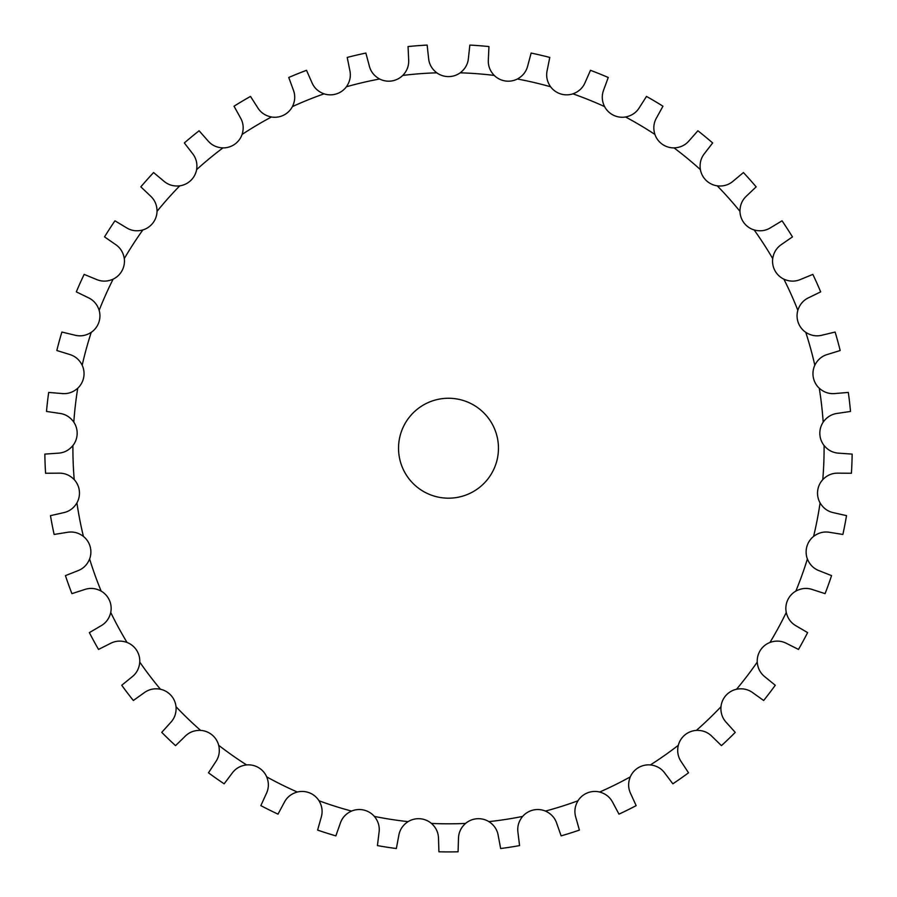 <?xml version="1.0" encoding="UTF-8"?>
<svg xmlns="http://www.w3.org/2000/svg" width="897" height="897" viewBox="0 0 897 897"><rect width="100%" height="100%" fill="white"/><g stroke="black" fill="none" stroke-linecap="round" stroke-linejoin="round"><path stroke-width="0.67" stroke-dasharray="4.49 3.36" d="M458.075 851.802L458.49 838.673C458.546 832.696 460.901 827.606 465.565 823.424A19.981 19.981 0 0 1 476.946 818.748L476.946 818.748A19.981 19.981 0 0 1 488.91 821.63C494.157 825.061 497.263 829.725 498.227 835.623L500.649 848.528A403.695 403.695 0 0 0 519.565 845.602L517.973 832.573C517.12 826.653 518.679 821.271 522.637 816.416A19.981 19.981 0 0 1 545.443 811.079C551.139 813.669 554.918 817.806 556.779 823.491L561.141 835.881A403.695 403.695 0 0 0 579.395 830.095L575.829 817.459C574.091 811.74 574.798 806.19 577.971 800.786A19.981 19.981 0 0 1 599.689 792.029C605.722 793.722 610.095 797.231 612.797 802.557L618.997 814.14A403.695 403.695 0 0 0 636.152 805.641L630.703 793.699C628.102 788.317 627.967 782.711 630.277 776.892A19.981 19.981 0 0 1 650.403 764.928C656.626 765.668 661.481 768.471 664.957 773.326L672.851 783.821A403.695 403.695 0 0 0 688.515 772.81L681.305 761.833C677.919 756.911 676.921 751.394 678.311 745.295A19.981 19.981 0 0 1 696.386 730.393C702.643 730.18 707.868 732.21 712.05 736.482L721.457 745.642A403.695 403.695 0 0 0 735.248 732.367L726.458 722.623C722.354 718.273 720.526 712.98 720.975 706.724A19.981 19.981 0 0 1 736.549 689.244C742.705 688.077 748.176 689.288 752.964 692.865L763.661 700.49A403.695 403.695 0 0 0 775.266 685.263L765.085 676.977C760.364 673.299 757.752 668.343 757.236 662.109A19.981 19.981 0 0 1 769.962 642.454C775.871 640.357 781.466 640.716 786.747 643.519L798.476 649.428A403.695 403.695 0 0 0 807.625 632.609L796.289 625.971C791.064 623.056 787.723 618.56 786.265 612.472A19.981 19.981 0 0 1 795.852 591.101C801.369 588.14 806.952 587.636 812.592 589.598L825.083 593.646A403.695 403.695 0 0 0 831.564 575.627L819.353 570.795C813.747 568.72 809.756 564.785 807.39 558.988A19.981 19.981 0 0 1 813.59 536.406C818.591 532.627 824.029 531.282 829.904 532.37L842.877 534.455A403.695 403.695 0 0 0 846.521 515.652L833.717 512.748C827.853 511.548 823.311 508.274 820.082 502.903A19.981 19.981 0 0 1 822.773 479.637C827.135 475.152 832.304 472.988 838.28 473.156L851.421 473.246A403.695 403.695 0 0 0 852.15 454.106L839.054 453.187C833.078 452.907 828.088 450.35 824.085 445.54A19.981 19.981 0 0 1 823.188 422.139C826.81 417.038 831.597 414.111 837.518 413.36L850.513 411.443A403.695 403.695 0 0 0 848.315 392.426L835.23 393.514C829.288 394.142 823.962 392.381 819.264 388.233A19.981 19.981 0 0 1 814.812 365.247C817.616 359.652 821.899 356.031 827.639 354.393L840.186 350.514A403.695 403.695 0 0 0 835.118 332.047L822.347 335.119C816.573 336.644 811.045 335.725 805.764 332.339A19.981 19.981 0 0 1 797.848 310.306C799.776 304.341 803.443 300.114 808.881 297.613L820.688 291.861A403.695 403.695 0 0 0 812.85 274.392L800.707 279.382C795.224 281.77 789.618 281.703 783.888 279.169A19.981 19.981 0 0 1 772.709 258.594C773.696 252.405 776.679 247.662 781.668 244.365L792.455 236.886A403.695 403.695 0 0 0 782.049 220.808L770.803 227.591C765.758 230.798 760.208 231.583 754.153 229.946A19.981 19.981 0 0 1 739.958 211.322C739.991 205.065 742.223 199.919 746.64 195.894L756.16 186.856A403.695 403.695 0 0 0 743.422 172.56L733.342 180.981C728.846 184.917 723.487 186.531 717.252 185.847A19.981 19.981 0 0 1 700.378 169.611C699.458 163.411 700.871 157.995 704.627 153.342L712.655 142.948A403.695 403.695 0 0 0 697.888 130.771L689.21 140.627C685.364 145.202 680.318 147.624 674.051 147.893A19.981 19.981 0 0 1 654.9 134.427C653.038 128.439 653.61 122.867 656.615 117.698L662.961 106.205A403.695 403.695 0 0 0 646.502 96.416L639.438 107.494C636.332 112.596 631.712 115.758 625.568 116.991A19.981 19.981 0 0 1 604.578 106.597C601.831 100.969 601.551 95.374 603.726 89.812L608.244 77.478A403.695 403.695 0 0 0 590.484 70.314L585.192 82.333C582.904 87.861 578.812 91.696 572.936 93.837A19.981 19.981 0 0 1 550.601 86.774C547.024 81.627 545.892 76.144 547.192 70.314L549.783 57.43A403.695 403.695 0 0 0 531.136 53.069L527.739 65.761C526.315 71.569 522.861 75.976 517.378 79.003A19.981 19.981 0 0 1 494.236 75.426C489.908 70.885 487.957 65.638 488.349 59.673L488.943 46.554A403.695 403.695 0 0 0 469.849 45.085L468.425 58.148C467.909 64.102 465.173 68.991 460.206 72.814A19.981 19.981 0 0 1 436.794 72.814C431.827 68.991 429.091 64.102 428.575 58.148L427.151 45.085A403.695 403.695 0 0 0 408.057 46.554L408.651 59.673C409.043 65.638 407.092 70.885 402.764 75.426A19.981 19.981 0 0 1 379.622 79.003C374.139 75.976 370.685 71.569 369.261 65.761L365.864 53.069A403.695 403.695 0 0 0 347.217 57.43L349.808 70.314C351.108 76.144 349.976 81.627 346.399 86.774A19.981 19.981 0 0 1 324.064 93.837C318.188 91.696 314.096 87.861 311.808 82.333L306.516 70.314A403.695 403.695 0 0 0 288.756 77.478L293.274 89.812C295.449 95.374 295.169 100.969 292.422 106.597A19.981 19.981 0 0 1 271.432 116.991C265.288 115.758 260.668 112.596 257.562 107.494L250.498 96.416A403.695 403.695 0 0 0 234.039 106.205L240.385 117.698C243.39 122.867 243.962 128.439 242.1 134.427A19.981 19.981 0 0 1 222.949 147.893C216.682 147.624 211.636 145.202 207.79 140.627L199.112 130.771A403.695 403.695 0 0 0 184.345 142.948L192.373 153.342C196.129 157.995 197.542 163.411 196.622 169.611A19.981 19.981 0 0 1 179.748 185.847C173.513 186.531 168.154 184.917 163.658 180.981L153.578 172.56A403.695 403.695 0 0 0 140.84 186.856L150.36 195.894C154.777 199.919 157.009 205.065 157.042 211.322A19.981 19.981 0 0 1 142.847 229.946C136.793 231.583 131.242 230.798 126.197 227.591L114.951 220.808A403.695 403.695 0 0 0 104.545 236.886L115.332 244.365C120.321 247.662 123.304 252.405 124.291 258.594A19.981 19.981 0 0 1 113.112 279.169C107.382 281.703 101.776 281.77 96.293 279.382L84.15 274.392A403.695 403.695 0 0 0 76.312 291.861L88.119 297.613C93.557 300.114 97.224 304.341 99.152 310.306A19.981 19.981 0 0 1 91.236 332.339C85.955 335.725 80.427 336.644 74.653 335.119L61.882 332.047A403.695 403.695 0 0 0 56.814 350.514L69.361 354.393C75.101 356.031 79.385 359.652 82.188 365.247A19.981 19.981 0 0 1 77.736 388.233C73.038 392.381 67.712 394.142 61.77 393.514L48.685 392.426A403.695 403.695 0 0 0 46.487 411.443L59.482 413.36C65.403 414.111 70.19 417.038 73.812 422.139A19.981 19.981 0 0 1 72.915 445.54C68.912 450.35 63.922 452.907 57.946 453.187L44.85 454.106A403.695 403.695 0 0 0 45.579 473.246L58.72 473.156C64.696 472.988 69.865 475.152 74.227 479.637A19.981 19.981 0 0 1 76.918 502.903C73.689 508.274 69.147 511.548 63.283 512.748L50.479 515.652A403.695 403.695 0 0 0 54.123 534.455L67.096 532.37C72.971 531.282 78.409 532.627 83.41 536.406A19.981 19.981 0 0 1 89.61 558.988C87.244 564.785 83.253 568.72 77.647 570.795L65.436 575.627A403.695 403.695 0 0 0 71.917 593.646L84.408 589.598C90.048 587.636 95.631 588.14 101.148 591.101A19.981 19.981 0 0 1 110.735 612.472C109.277 618.56 105.936 623.056 100.711 625.971L89.375 632.609A403.695 403.695 0 0 0 98.524 649.428L110.253 643.519C115.534 640.716 121.129 640.357 127.038 642.454A19.981 19.981 0 0 1 139.764 662.109C139.248 668.343 136.636 673.299 131.915 676.977L121.734 685.263A403.695 403.695 0 0 0 133.339 700.49L144.036 692.865C148.824 689.288 154.295 688.077 160.451 689.244A19.981 19.981 0 0 1 176.025 706.724C176.474 712.98 174.646 718.273 170.542 722.623L161.752 732.367A403.695 403.695 0 0 0 175.543 745.642L184.95 736.482C189.132 732.21 194.357 730.18 200.614 730.393A19.981 19.981 0 0 1 218.689 745.295C220.079 751.394 219.081 756.911 215.695 761.833L208.485 772.81A403.695 403.695 0 0 0 224.149 783.821L232.043 773.326C235.519 768.471 240.374 765.668 246.597 764.928A19.981 19.981 0 0 1 266.723 776.892C269.033 782.711 268.898 788.317 266.297 793.699L260.848 805.641A403.695 403.695 0 0 0 278.003 814.14L284.203 802.557C286.905 797.231 291.278 793.722 297.311 792.029A19.981 19.981 0 0 1 319.029 800.786C322.202 806.19 322.909 811.74 321.171 817.459L317.605 830.095A403.695 403.695 0 0 0 335.859 835.881L340.221 823.491C342.082 817.806 345.861 813.669 351.557 811.079A19.981 19.981 0 0 1 374.363 816.416C378.321 821.271 379.88 826.653 379.027 832.573L377.435 845.602A403.695 403.695 0 0 0 396.351 848.528L398.773 835.623C399.737 829.725 402.843 825.061 408.09 821.63A19.981 19.981 0 0 1 420.054 818.748L420.054 818.748A19.981 19.981 0 0 1 431.435 823.424C436.099 827.606 438.454 832.696 438.51 838.673L438.925 851.802A403.695 403.695 0 0 0 458.075 851.802M498.463 448.22A49.963 49.963 0 0 0 423.519 404.951A49.963 49.963 0 0 0 423.519 491.489A49.963 49.963 0 0 0 498.463 448.22M465.565 823.424A375.585 375.585 0 0 1 431.435 823.424M408.09 821.63A375.585 375.585 0 0 1 374.363 816.416M351.557 811.079A375.585 375.585 0 0 1 319.029 800.786M297.311 792.029A375.585 375.585 0 0 1 266.723 776.892M246.597 764.928A375.585 375.585 0 0 1 218.689 745.295M200.614 730.393A375.585 375.585 0 0 1 176.025 706.724M160.451 689.244A375.585 375.585 0 0 1 139.764 662.109M127.038 642.454A375.585 375.585 0 0 1 110.735 612.472M101.148 591.101A375.585 375.585 0 0 1 89.61 558.988M83.41 536.406A375.585 375.585 0 0 1 76.918 502.903M74.227 479.637A375.585 375.585 0 0 1 72.915 445.54M73.812 422.139A375.585 375.585 0 0 1 77.736 388.233M82.188 365.247A375.585 375.585 0 0 1 91.236 332.339M99.152 310.306A375.585 375.585 0 0 1 113.112 279.169M124.291 258.594A375.585 375.585 0 0 1 142.847 229.946M157.042 211.322A375.585 375.585 0 0 1 179.748 185.847M196.622 169.611A375.585 375.585 0 0 1 222.949 147.893M242.1 134.427A375.585 375.585 0 0 1 271.432 116.991M292.422 106.597A375.585 375.585 0 0 1 324.064 93.837M346.399 86.774A375.585 375.585 0 0 1 379.622 79.003M402.764 75.426A375.585 375.585 0 0 1 436.794 72.814M460.206 72.814A375.585 375.585 0 0 1 494.236 75.426M517.378 79.003A375.585 375.585 0 0 1 550.601 86.774M572.936 93.837A375.585 375.585 0 0 1 604.578 106.597M625.568 116.991A375.585 375.585 0 0 1 654.9 134.427M674.051 147.893A375.585 375.585 0 0 1 700.378 169.611M717.252 185.847A375.585 375.585 0 0 1 739.958 211.322M754.153 229.946A375.585 375.585 0 0 1 772.709 258.594M783.888 279.169A375.585 375.585 0 0 1 797.848 310.306M805.764 332.339A375.585 375.585 0 0 1 814.812 365.247M819.264 388.233A375.585 375.585 0 0 1 823.188 422.139M824.085 445.54A375.585 375.585 0 0 1 822.773 479.637M820.082 502.903A375.585 375.585 0 0 1 813.59 536.406M807.39 558.988A375.585 375.585 0 0 1 795.852 591.101M786.265 612.472A375.585 375.585 0 0 1 769.962 642.454M757.236 662.109A375.585 375.585 0 0 1 736.549 689.244M720.975 706.724A375.585 375.585 0 0 1 696.386 730.393M678.311 745.295A375.585 375.585 0 0 1 650.403 764.928M630.277 776.892A375.585 375.585 0 0 1 599.689 792.029M577.971 800.786A375.585 375.585 0 0 1 545.443 811.079M522.637 816.416A375.585 375.585 0 0 1 488.91 821.63"/><path stroke-width="1.35" d="M458.49 838.673L458.075 851.802A403.695 403.695 0 0 1 438.925 851.802L438.51 838.673C438.454 832.696 436.099 827.606 431.435 823.424A19.981 19.981 0 0 0 420.054 818.748L420.054 818.748A19.981 19.981 0 0 0 408.09 821.63C402.843 825.061 399.737 829.725 398.773 835.623L396.351 848.528A403.695 403.695 0 0 1 377.435 845.602L379.027 832.573C379.88 826.653 378.321 821.271 374.363 816.416A19.981 19.981 0 0 0 363.823 810.058L363.823 810.058A19.981 19.981 0 0 0 351.557 811.079C345.861 813.669 342.082 817.806 340.221 823.491L335.859 835.881A403.695 403.695 0 0 1 317.605 830.095L321.171 817.459C322.909 811.74 322.202 806.19 319.029 800.786A19.981 19.981 0 0 0 309.588 792.892L309.588 792.892A19.981 19.981 0 0 0 297.311 792.029C291.278 793.722 286.905 797.231 284.203 802.557L278.003 814.14A403.695 403.695 0 0 1 260.848 805.641L266.297 793.699C268.898 788.317 269.033 782.711 266.723 776.892A19.981 19.981 0 0 0 258.594 767.653L258.594 767.653A19.981 19.981 0 0 0 246.597 764.928C240.374 765.668 235.519 768.471 232.043 773.326L224.149 783.821A403.695 403.695 0 0 1 208.485 772.81L215.695 761.833C219.081 756.911 220.079 751.394 218.689 745.295A19.981 19.981 0 0 0 212.062 734.912L212.062 734.912A19.981 19.981 0 0 0 200.614 730.393C194.357 730.18 189.132 732.21 184.95 736.482L175.543 745.642A403.695 403.695 0 0 1 161.752 732.367L170.542 722.623C174.646 718.273 176.474 712.98 176.025 706.724A19.981 19.981 0 0 0 171.069 695.467L171.069 695.467A19.981 19.981 0 0 0 160.451 689.244C154.295 688.077 148.824 689.288 144.036 692.865L133.339 700.49A403.695 403.695 0 0 1 121.734 685.263L131.915 676.977C136.636 673.299 139.248 668.343 139.764 662.109A19.981 19.981 0 0 0 136.579 650.213L136.579 650.213A19.981 19.981 0 0 0 127.038 642.454C121.129 640.357 115.534 640.716 110.253 643.519L98.524 649.428A403.695 403.695 0 0 1 89.375 632.609L100.711 625.971C105.936 623.056 109.277 618.56 110.735 612.472A19.981 19.981 0 0 0 109.4 600.239L109.4 600.239A19.981 19.981 0 0 0 101.148 591.101C95.631 588.14 90.048 587.636 84.408 589.598L71.917 593.646A403.695 403.695 0 0 1 65.436 575.627L77.647 570.795C83.253 568.72 87.244 564.785 89.61 558.988A19.981 19.981 0 0 0 90.171 546.688L90.171 546.688A19.981 19.981 0 0 0 83.41 536.406C78.409 532.627 72.971 531.282 67.096 532.37L54.123 534.455A403.695 403.695 0 0 1 50.479 515.652L63.283 512.748C69.147 511.548 73.689 508.274 76.918 502.903A19.981 19.981 0 0 0 79.34 490.838L79.34 490.838A19.981 19.981 0 0 0 74.227 479.637C69.865 475.152 64.696 472.988 58.72 473.156L45.579 473.246A403.695 403.695 0 0 1 44.85 454.106L57.946 453.187C63.922 452.907 68.912 450.35 72.915 445.54A19.981 19.981 0 0 0 77.153 433.98L77.153 433.98A19.981 19.981 0 0 0 73.812 422.139C70.19 417.038 65.403 414.111 59.482 413.36L46.487 411.443A403.695 403.695 0 0 1 48.685 392.426L61.77 393.514C67.712 394.142 73.038 392.381 77.736 388.233A19.981 19.981 0 0 0 83.679 377.469L83.679 377.469A19.981 19.981 0 0 0 82.188 365.247C79.385 359.652 75.101 356.031 69.361 354.393L56.814 350.514A403.695 403.695 0 0 1 61.882 332.047L74.653 335.119C80.427 336.644 85.955 335.725 91.236 332.339A19.981 19.981 0 0 0 98.76 322.606L98.76 322.606A19.981 19.981 0 0 0 99.152 310.306C97.224 304.341 93.557 300.114 88.119 297.613L76.312 291.861A403.695 403.695 0 0 1 84.15 274.392L96.293 279.382C101.776 281.77 107.382 281.703 113.112 279.169A19.981 19.981 0 0 0 122.026 270.692L122.026 270.692A19.981 19.981 0 0 0 124.291 258.594C123.304 252.405 120.321 247.662 115.332 244.365L104.545 236.886A403.695 403.695 0 0 1 114.951 220.808L126.197 227.591C131.242 230.798 136.793 231.583 142.847 229.946A19.981 19.981 0 0 0 152.95 222.938A19.981 19.981 0 0 1 152.95 222.938A19.981 19.981 0 0 0 157.042 211.322C157.009 205.065 154.777 199.919 150.36 195.894L140.84 186.856A403.695 403.695 0 0 1 153.578 172.56L163.658 180.981C168.154 184.917 173.513 186.531 179.748 185.847A19.981 19.981 0 0 0 190.803 180.454L190.803 180.454A19.981 19.981 0 0 0 196.622 169.611C197.542 163.411 196.129 157.995 192.373 153.342L184.345 142.948A403.695 403.695 0 0 1 199.112 130.771L207.79 140.627C211.636 145.202 216.682 147.624 222.949 147.893A19.981 19.981 0 0 0 234.7 144.26L234.7 144.26A19.981 19.981 0 0 0 242.1 134.427C243.962 128.439 243.39 122.867 240.385 117.698L234.039 106.205A403.695 403.695 0 0 1 250.498 96.416L257.562 107.494C260.668 112.596 265.288 115.758 271.432 116.991A19.981 19.981 0 0 0 283.609 115.186L283.609 115.186A19.981 19.981 0 0 0 292.422 106.597C295.169 100.969 295.449 95.374 293.274 89.812L288.756 77.478A403.695 403.695 0 0 1 306.516 70.314L311.808 82.333C314.096 87.861 318.188 91.696 324.064 93.837A19.981 19.981 0 0 0 336.375 93.916L336.375 93.916A19.981 19.981 0 0 0 346.399 86.774C349.976 81.627 351.108 76.144 349.808 70.314L347.217 57.43A403.695 403.695 0 0 1 365.864 53.069L369.261 65.761C370.685 71.569 374.139 75.976 379.622 79.003A19.981 19.981 0 0 0 391.776 80.954L391.776 80.954A19.981 19.981 0 0 0 402.764 75.426C407.092 70.885 409.043 65.638 408.651 59.673L408.057 46.554A403.695 403.695 0 0 1 427.151 45.085L428.575 58.148C429.091 64.102 431.827 68.991 436.794 72.814A19.981 19.981 0 0 0 448.5 76.604L448.5 76.604A19.981 19.981 0 0 0 460.206 72.814C465.173 68.991 467.909 64.102 468.425 58.148L469.849 45.085A403.695 403.695 0 0 1 488.943 46.554L488.349 59.673C487.957 65.638 489.908 70.885 494.236 75.426A19.981 19.981 0 0 0 505.224 80.954L505.224 80.954A19.981 19.981 0 0 0 517.378 79.003C522.861 75.976 526.315 71.569 527.739 65.761L531.136 53.069A403.695 403.695 0 0 1 549.783 57.43L547.192 70.314C545.892 76.144 547.024 81.627 550.601 86.774A19.981 19.981 0 0 0 560.625 93.916L560.625 93.916A19.981 19.981 0 0 0 572.936 93.837C578.812 91.696 582.904 87.861 585.192 82.333L590.484 70.314A403.695 403.695 0 0 1 608.244 77.478L603.726 89.812C601.551 95.374 601.831 100.969 604.578 106.597A19.981 19.981 0 0 0 613.391 115.186L613.391 115.186A19.981 19.981 0 0 0 625.568 116.991C631.712 115.758 636.332 112.596 639.438 107.494L646.502 96.416A403.695 403.695 0 0 1 662.961 106.205L656.615 117.698C653.61 122.867 653.038 128.439 654.9 134.427A19.981 19.981 0 0 0 662.3 144.26L662.3 144.26A19.981 19.981 0 0 0 674.051 147.893C680.318 147.624 685.364 145.202 689.21 140.627L697.888 130.771A403.695 403.695 0 0 1 712.655 142.948L704.627 153.342C700.871 157.995 699.458 163.411 700.378 169.611A19.981 19.981 0 0 0 706.197 180.454L706.197 180.454A19.981 19.981 0 0 0 717.252 185.847C723.487 186.531 728.846 184.917 733.342 180.981L743.422 172.56A403.695 403.695 0 0 1 756.16 186.856L746.64 195.894C742.223 199.919 739.991 205.065 739.958 211.322A19.981 19.981 0 0 0 744.039 222.938A19.981 19.981 0 0 1 744.039 222.938A19.981 19.981 0 0 0 754.153 229.946C760.208 231.583 765.758 230.798 770.803 227.591L782.049 220.808A403.695 403.695 0 0 1 792.455 236.886L781.668 244.365C776.679 247.662 773.696 252.405 772.709 258.594A19.981 19.981 0 0 0 774.974 270.692L774.974 270.692A19.981 19.981 0 0 0 783.888 279.169C789.618 281.703 795.224 281.77 800.707 279.382L812.85 274.392A403.695 403.695 0 0 1 820.688 291.861L808.881 297.613C803.443 300.114 799.776 304.341 797.848 310.306A19.981 19.981 0 0 0 798.24 322.606L798.24 322.606A19.981 19.981 0 0 0 805.764 332.339C811.045 335.725 816.573 336.644 822.347 335.119L835.118 332.047A403.695 403.695 0 0 1 840.186 350.514L827.639 354.393C821.899 356.031 817.616 359.652 814.812 365.247A19.981 19.981 0 0 0 813.321 377.469L813.321 377.469A19.981 19.981 0 0 0 819.264 388.233C823.962 392.381 829.288 394.142 835.23 393.514L848.315 392.426A403.695 403.695 0 0 1 850.513 411.443L837.518 413.36C831.597 414.111 826.81 417.038 823.188 422.139A19.981 19.981 0 0 0 819.847 433.98L819.847 433.98A19.981 19.981 0 0 0 824.085 445.54C828.088 450.35 833.078 452.907 839.054 453.187L852.15 454.106A403.695 403.695 0 0 1 851.421 473.246L838.28 473.156C832.304 472.988 827.135 475.152 822.773 479.637A19.981 19.981 0 0 0 817.66 490.838L817.66 490.838A19.981 19.981 0 0 0 820.082 502.903C823.311 508.274 827.853 511.548 833.717 512.748L846.521 515.652A403.695 403.695 0 0 1 842.877 534.455L829.904 532.37C824.029 531.282 818.591 532.627 813.59 536.406A19.981 19.981 0 0 0 806.829 546.688L806.829 546.688A19.981 19.981 0 0 0 807.39 558.988C809.756 564.785 813.747 568.72 819.353 570.795L831.564 575.627A403.695 403.695 0 0 1 825.083 593.646L812.592 589.598C806.952 587.636 801.369 588.14 795.852 591.101A19.981 19.981 0 0 0 787.6 600.239L787.6 600.239A19.981 19.981 0 0 0 786.265 612.472C787.723 618.56 791.064 623.056 796.289 625.971L807.625 632.609A403.695 403.695 0 0 1 798.476 649.428L786.747 643.519C781.466 640.716 775.871 640.357 769.962 642.454A19.981 19.981 0 0 0 760.421 650.213L760.421 650.213A19.981 19.981 0 0 0 757.236 662.109C757.752 668.343 760.364 673.299 765.085 676.977L775.266 685.263A403.695 403.695 0 0 1 763.661 700.49L752.964 692.865C748.176 689.288 742.705 688.077 736.549 689.244A19.981 19.981 0 0 0 725.931 695.467L725.931 695.467A19.981 19.981 0 0 0 720.975 706.724C720.526 712.98 722.354 718.273 726.458 722.623L735.248 732.367A403.695 403.695 0 0 1 721.457 745.642L712.05 736.482C707.868 732.21 702.643 730.18 696.386 730.393A19.981 19.981 0 0 0 684.938 734.912L684.938 734.912A19.981 19.981 0 0 0 678.311 745.295C676.921 751.394 677.919 756.911 681.305 761.833L688.515 772.81A403.695 403.695 0 0 1 672.851 783.821L664.957 773.326C661.481 768.471 656.626 765.668 650.403 764.928A19.981 19.981 0 0 0 638.406 767.653L638.406 767.653A19.981 19.981 0 0 0 630.277 776.892C627.967 782.711 628.102 788.317 630.703 793.699L636.152 805.641A403.695 403.695 0 0 1 618.997 814.14L612.797 802.557C610.095 797.231 605.722 793.722 599.689 792.029A19.981 19.981 0 0 0 587.412 792.892L587.412 792.892A19.981 19.981 0 0 0 577.971 800.786C574.798 806.19 574.091 811.74 575.829 817.459L579.395 830.095A403.695 403.695 0 0 1 561.141 835.881L556.779 823.491C554.918 817.806 551.139 813.669 545.443 811.079A19.981 19.981 0 0 0 533.177 810.058L533.177 810.058A19.981 19.981 0 0 0 522.637 816.416C518.679 821.271 517.12 826.653 517.973 832.573L519.565 845.602A403.695 403.695 0 0 1 500.649 848.528L498.227 835.623C497.263 829.725 494.157 825.061 488.91 821.63A19.981 19.981 0 0 0 476.946 818.748L476.946 818.748A19.981 19.981 0 0 0 465.565 823.424C460.901 827.606 458.546 832.696 458.49 838.673M498.463 448.22A49.963 49.963 0 0 1 423.519 491.489A49.963 49.963 0 0 1 423.519 404.951A49.963 49.963 0 0 1 498.463 448.22M465.565 823.424A375.585 375.585 0 0 1 431.435 823.424M522.637 816.416A375.585 375.585 0 0 1 488.91 821.63M577.971 800.786A375.585 375.585 0 0 1 545.443 811.079M630.277 776.892A375.585 375.585 0 0 1 599.689 792.029M678.311 745.295A375.585 375.585 0 0 1 650.403 764.928M720.975 706.724A375.585 375.585 0 0 1 696.386 730.393M757.236 662.109A375.585 375.585 0 0 1 736.549 689.244M786.265 612.472A375.585 375.585 0 0 1 769.962 642.454M807.39 558.988A375.585 375.585 0 0 1 795.852 591.101M820.082 502.903A375.585 375.585 0 0 1 813.59 536.406M824.085 445.54A375.585 375.585 0 0 1 822.773 479.637M819.264 388.233A375.585 375.585 0 0 1 823.188 422.139M805.764 332.339A375.585 375.585 0 0 1 814.812 365.247M783.888 279.169A375.585 375.585 0 0 1 797.848 310.306M754.153 229.946A375.585 375.585 0 0 1 772.709 258.594M717.252 185.847A375.585 375.585 0 0 1 739.958 211.322M674.051 147.893A375.585 375.585 0 0 1 700.378 169.611M625.568 116.991A375.585 375.585 0 0 1 654.9 134.427M572.936 93.837A375.585 375.585 0 0 1 604.578 106.597M517.378 79.003A375.585 375.585 0 0 1 550.601 86.774M460.206 72.814A375.585 375.585 0 0 1 494.236 75.426M402.764 75.426A375.585 375.585 0 0 1 436.794 72.814M346.399 86.774A375.585 375.585 0 0 1 379.622 79.003M292.422 106.597A375.585 375.585 0 0 1 324.064 93.837M242.1 134.427A375.585 375.585 0 0 1 271.432 116.991M196.622 169.611A375.585 375.585 0 0 1 222.949 147.893M157.042 211.322A375.585 375.585 0 0 1 179.748 185.847M124.291 258.594A375.585 375.585 0 0 1 142.847 229.946M99.152 310.306A375.585 375.585 0 0 1 113.112 279.169M82.188 365.247A375.585 375.585 0 0 1 91.236 332.339M73.812 422.139A375.585 375.585 0 0 1 77.736 388.233M74.227 479.637A375.585 375.585 0 0 1 72.915 445.54M83.41 536.406A375.585 375.585 0 0 1 76.918 502.903M101.148 591.101A375.585 375.585 0 0 1 89.61 558.988M127.038 642.454A375.585 375.585 0 0 1 110.735 612.472M160.451 689.244A375.585 375.585 0 0 1 139.764 662.109M200.614 730.393A375.585 375.585 0 0 1 176.025 706.724M246.597 764.928A375.585 375.585 0 0 1 218.689 745.295M297.311 792.029A375.585 375.585 0 0 1 266.723 776.892M351.557 811.079A375.585 375.585 0 0 1 319.029 800.786M408.09 821.63A375.585 375.585 0 0 1 374.363 816.416"/></g></svg>
